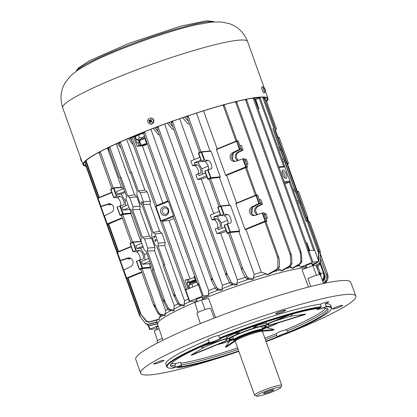 <?xml version="1.0" encoding="UTF-8"?>
<svg xmlns="http://www.w3.org/2000/svg" width="417" height="417" viewBox="0 0 417 417"><rect width="100%" height="100%" fill="white"/><g stroke="black" fill="none" stroke-linecap="round" stroke-linejoin="round"><path stroke-width="0.63" d="M85.011 161.681L85.344 161.869M126.664 139.189L144.85 189.985L147.128 191.888L150.443 201.15L149.979 204.309L159.643 231.305L161.921 233.207L165.236 242.47L164.772 245.629L184.528 300.798A78.422 8.7 -19.7 0 1 188.489 299.005M291.952 268.334L299.755 263.758L300.886 261.605L300.454 253.327L300.699 251.357L301.434 254.323L301.861 261.412L300.777 263.554L293.229 268.068A81.847 9.08 160.3 0 0 291.952 268.334L291.572 267.266L289.69 266.4M245.623 99.486L246.624 100.33L246.369 99.335M157.412 323.821L149.62 325.745L148.217 325.625L149.307 325.656L157.84 323.509M145.012 259.942L144.418 254.532L140.545 248.256L143.213 247.156M144.418 254.532L146.966 253.479M140.545 248.256L136.901 248.563L135.885 245.717L141.822 243.273M136.901 248.563L142.843 246.124M150.386 263.028A78.422 8.7 160.3 0 0 149.343 263.653L142.515 264.237L141.493 261.386L148.733 258.41M142.515 264.237L149.75 261.261M163.047 300.167L163 299.39L165.283 302.096L168.317 307.986L169.672 309.378L174.243 310.185A81.847 9.08 160.3 0 0 172.914 310.863L168.536 309.946L167.217 308.523L163.047 300.167L152.419 270.325M152.893 270.034L146.263 251.519L144.183 249.866L140.868 240.609L141.337 237.758L131.47 210.199L129.39 208.552L126.075 199.29L126.544 196.443L119.825 177.673L120.956 177.142L127.68 195.922L129.723 197.575L133.039 206.837L132.596 209.652L142.473 237.242L144.517 238.894L147.832 248.151L147.389 250.971L154.118 269.752L152.356 270.315M140.133 259.749A4.566 1.757 67.6 0 0 139.309 255.006A4.566 1.757 67.6 0 0 136.484 251.873L132.955 251.623L135.754 250.419L139.737 250.534A4.566 1.757 -112.4 0 1 142.922 254.542A4.566 1.757 -112.4 0 1 142.88 259.035A4.566 1.757 -112.4 0 1 142.791 259.066L136.385 261.209L139.283 269.21M149.343 263.653L150.542 267.693A78.422 8.7 160.3 0 0 150.328 267.829L165.632 310.571A78.422 8.7 -19.7 0 1 167.723 309.32M129.067 207.656L123.13 210.095L129.958 209.511L131.157 213.556A78.422 8.7 160.3 0 0 130.943 213.686L140.842 241.344M141.108 241.339L141.436 241.568M107.529 148.296L121.456 187.202M120.748 205.607A4.566 1.757 67.6 0 0 119.924 200.864A4.566 1.757 67.6 0 0 117.099 197.731L113.57 197.481L116.854 196.157L113.977 188.119L122.051 187.431L121.722 187.197L122.629 189.052M125.626 205.8L125.032 200.389L121.159 194.113L117.516 194.426L116.499 191.575L123.734 188.599M121.159 194.113L125.126 192.482M125.032 200.389L126.283 199.873M117.516 194.426L124.756 191.445M123.13 210.095L122.108 207.249L128.045 204.804M116.854 196.157L120.351 196.397A4.566 1.757 -112.4 0 1 123.536 200.4A4.566 1.757 -112.4 0 1 123.495 204.893A4.566 1.757 -112.4 0 1 123.406 204.924L117 207.067L119.898 215.073M208.219 166.164L201.864 168.781L202.459 174.191M201.864 168.781L197.992 162.505L194.353 162.812L195.005 164.637L197.184 164.783A4.566 1.757 -112.4 0 1 200.368 168.791A4.566 1.757 -112.4 0 1 200.327 173.284A4.566 1.757 -112.4 0 1 200.238 173.316L198.289 173.816L198.945 175.635L205.472 172.951M198.429 173.78L198.461 171.059L197.601 168.656C196.668 166.868 195.74 165.903 194.817 165.757L192.56 165.643L190.887 160.967L199.858 157.282M206.988 177.199A78.422 8.7 160.3 0 0 201.348 179.117L197.517 179.492L195.849 174.822L198.289 173.816M206.488 175.802L197.517 179.492M195.005 164.637L192.56 165.643M201.249 161.165L197.992 162.505M200.879 160.128L194.353 162.812M179.717 118.709L194.338 159.549M227.343 274.558L231.284 282.168L232.665 283.56L237.346 284.352A81.847 9.08 160.3 0 0 235.204 285.103L230.935 284.175L229.637 282.757L226.311 276.012L226.186 273.396L227.343 274.558L172.456 121.264M226.374 231.341A78.422 8.7 160.3 0 0 220.734 233.259L237.44 279.922L236.965 283.284L237.346 284.352M220.734 233.259L216.903 233.635L215.235 228.959L219.623 227.453A4.566 1.757 67.6 0 0 219.712 227.427A4.566 1.757 67.6 0 0 219.754 222.928A4.566 1.757 67.6 0 0 216.569 218.925L214.39 218.779L213.739 216.955L217.377 216.642L221.25 222.923L221.844 228.334M217.815 227.922L217.846 225.201L216.986 222.798L217.846 225.201M216.986 222.798C216.053 221.01 215.125 220.046 214.202 219.9L211.945 219.785L210.272 215.109L219.243 211.419M201.348 179.117L213.723 213.692M197.601 168.656L198.461 171.059M208.505 169.505A4.566 1.757 67.6 0 0 207.676 164.762A4.566 1.757 67.6 0 0 204.856 161.629L201.322 161.374L204.127 160.175L208.104 160.29A4.566 1.757 -112.4 0 1 211.289 164.298A4.566 1.757 -112.4 0 1 211.247 168.791A4.566 1.757 -112.4 0 1 211.158 168.822L204.757 170.965L207.656 178.966M189.318 123.682A78.422 8.7 160.3 0 0 188.093 124.094L182.63 117.703M204.611 160.055L201.734 152.017L211.122 151.215L210.528 151.001L211.122 151.215L220.306 176.86L219.968 177.361A78.422 8.7 160.3 0 0 219.504 177.506L210.455 178.387L209.157 178.919M227.604 220.306L221.25 222.923M224.857 227.093L218.331 229.777L217.674 227.953M225.873 229.944L216.903 233.635M214.39 218.779L211.945 219.785M220.265 214.27L213.739 216.955M220.635 215.302L217.377 216.642M237.44 279.922A78.422 8.7 -19.7 0 1 245.238 277.284M227.891 223.642A4.566 1.757 67.6 0 0 227.062 218.904A4.566 1.757 67.6 0 0 224.242 215.771L220.911 215.386L223.997 214.197L227.489 214.432A4.566 1.757 -112.4 0 1 230.674 218.435A4.566 1.757 -112.4 0 1 230.632 222.933A4.566 1.757 -112.4 0 1 230.544 222.959L224.143 225.107L227.041 233.108M223.997 214.197L221.119 206.154L230.507 205.357L229.913 205.143L230.507 205.357L239.692 231.002L239.353 231.503A78.422 8.7 160.3 0 0 238.889 231.649L229.84 232.524L228.542 233.061M242.053 270.961L241.62 268.809L241.917 267.933L242.824 268.793L247.078 276.732L248.553 278.113L253.823 278.848A81.847 9.08 160.3 0 0 251.357 279.645L246.64 278.749L245.264 277.336L242.402 271.775L228.48 233.051M219.504 177.506L229.413 205.174M238.889 231.649L254.198 274.391L253.437 277.779L253.823 278.848M254.198 274.391A78.422 8.7 -19.7 0 1 261.318 272.197L246.014 229.454A78.422 8.7 160.3 0 0 245.566 229.59L244.987 229.371L235.808 203.725L236.079 203.251L255.929 195.083L258.801 203.486L260.516 203.22L253.416 206.796A4.566 4.186 -94.9 0 0 251.076 211.68A4.566 4.186 -94.9 0 0 254.829 215.49M236.559 203.053L226.629 175.317A78.422 8.7 160.3 0 0 226.181 175.448L225.602 175.229L216.423 149.583L216.689 149.109L236.543 140.941L239.415 149.349L241.13 149.077L234.031 152.653A4.566 4.186 -94.9 0 0 231.69 157.537A4.566 4.186 -94.9 0 0 235.443 161.348M217.174 148.911L203.538 110.828M196.443 113.09L210.027 151.032M130.943 213.686L122.697 214.489L121.399 215.026M150.328 267.829L142.082 268.631L140.784 269.163M153.461 304.327L155.948 307.345L158.877 312.875L160.316 314.262L165.367 315.023A81.847 9.08 160.3 0 0 164.251 315.7L159.33 314.819L157.923 313.407L153.487 304.811M165.632 310.571L164.986 313.954L165.367 315.023M99.131 152.997L98.965 152.346M233.244 153.164L232.384 159.372M234.187 160.988L232.415 159.419M244.857 159.492L245.201 159.383L245.853 161.202L245.483 161.233M240.927 148.52L241.261 148.379L241.917 150.203L237.612 152.346A4.566 4.186 -94.9 0 0 235.209 156.458A4.566 4.186 -94.9 0 0 237.654 160.623M239.869 145.564L241.386 145.434L243.054 150.104L238.717 152.252C237.044 153.195 236.236 154.697 236.303 156.75L237.164 159.153L238.441 160.363M241.917 150.203L243.054 150.104M245.201 159.383L246.343 159.284L248.016 163.954L246.655 164.512M246.499 164.084L248.016 163.954M240.89 148.41L241.261 148.379M237.164 159.153L236.303 156.75M244.544 158.71L242.84 158.913L235.569 161.311A4.566 4.186 85.1 0 1 234.688 161.488A4.566 4.186 85.1 0 1 230.257 158.079A4.566 4.186 85.1 0 1 232.514 152.784L239.415 149.349M251.769 213.514L252.629 207.306M251.8 213.561L253.572 215.13M264.868 215.375L265.238 215.344L264.587 213.52L264.242 213.634M257.039 214.765A4.566 4.186 85.1 0 1 254.594 210.601A4.566 4.186 85.1 0 1 256.997 206.488L261.303 204.346L260.646 202.521L260.312 202.662M261.303 204.346L262.439 204.247L258.102 206.394C256.429 207.338 255.621 208.839 255.689 210.893L256.549 213.296L257.826 214.505M259.254 199.707L260.771 199.576L262.439 204.247M264.587 213.52L265.728 213.426L267.401 218.096L266.041 218.654M265.884 218.227L267.401 218.096M260.276 202.553L260.646 202.521M256.549 213.296L255.689 210.893M281.048 270.909L289.466 266.082L290.706 263.883L290.394 255.157L290.685 253.552L291.16 254.203L291.629 256.856L291.942 263.586L290.769 265.765L282.731 270.482A81.847 9.08 160.3 0 0 281.048 270.909L280.662 269.841L278.363 268.908M263.93 212.852L262.225 213.056L254.954 215.453A4.566 4.186 85.1 0 1 254.073 215.631A4.566 4.186 85.1 0 1 249.642 212.217A4.566 4.186 85.1 0 1 251.899 206.921L258.801 203.486M256.398 195.026L246.478 167.332L226.629 175.317M278.827 257.675L265.864 221.474L246.014 229.454M266.812 274.855L276.455 269.528L277.899 267.245L277.842 258.019L278.16 256.783L278.843 257.711L279.327 260.416L279.458 266.812L278.123 269.064L269.09 274.188A81.847 9.08 160.3 0 0 266.812 274.855L266.432 273.787L261.318 272.197M297.357 191.528L287.443 163.834L287.068 163.891M307.788 220.65L306.829 217.976L306.453 218.034M316.524 266.682L319.193 264.972L319.782 263.252M319.198 264.972L316.581 266.828M108.509 204.189L108.785 204.971L111.24 204.163M111.547 204.34L108.785 204.971M85.323 161.358L85.48 164.705L139.554 315.732L145.669 323.764L147.92 324.535L156.964 322.221A81.847 9.08 160.3 0 1 157.027 321.929L147.884 324.332A91.026 10.097 160.3 0 0 147.92 324.535M139.554 315.732L145.616 323.576L147.884 324.332M157.016 320.037L156.776 320.532A81.847 9.08 -19.7 0 0 156.646 320.861L157.027 321.929M130.933 258.483L128.17 259.113L127.894 258.332M109.869 203.746A4.566 4.186 -94.9 0 0 109.744 203.783L101.988 206.3L100.956 206.311L108.227 203.913A4.566 4.186 85.1 0 1 109.103 203.736A4.566 4.186 85.1 0 1 113.533 207.145A4.566 4.186 85.1 0 1 111.282 212.446L104.182 216.016L107.075 224.007M130.625 258.305L128.17 259.113M129.254 257.888A4.566 4.186 -94.9 0 0 129.129 257.925L121.373 260.443L120.341 260.448L127.612 258.055A4.566 4.186 85.1 0 1 128.488 257.878A4.566 4.186 85.1 0 1 132.919 261.287A4.566 4.186 85.1 0 1 130.667 266.583L123.568 270.159L126.46 278.149M122.473 218.18L108.269 224.122L118.162 251.759M141.858 272.322L127.654 278.259L140.289 313.558L146.445 321.538L148.869 322.237L158.919 319.511A81.847 9.08 160.3 0 1 159.529 318.989L149.187 321.888A91.026 10.097 160.3 0 0 148.869 322.237M149.187 321.888L146.716 321.215L140.284 313.506M160.753 315.08L159.148 317.921L159.529 318.989M174.051 218.513A78.422 8.7 160.3 0 0 169.114 220.577L162.197 221.25L160.993 220.828L155.89 206.582L156.589 205.576L132.095 137.188L131.668 137.292A95.691 10.613 160.3 0 0 130.756 137.678L131.355 138.209L131.668 137.292M167.796 200.958L168.426 201.421L173.529 215.672L173.43 216.626M163.203 206.921A4.493 4.118 85.1 0 1 168.786 211.862A4.493 4.118 85.1 0 1 162.14 214.593A4.493 4.118 85.1 0 1 163.203 206.921M308.747 250.252L284.118 181.645L289.971 181.145L289.283 182.146L284.988 183.902M284.118 181.645L254.521 98.803M259.749 97.886L260.401 98.506L260.119 97.875A95.691 10.613 160.3 0 0 259.749 97.886L259.181 98.084L283.659 166.451L284.868 166.899L279.015 167.399M169.114 220.577L190.006 278.921M173.707 129.088A78.422 8.7 160.3 0 0 172.56 129.505L167.379 123.098M164.673 124.089L222.397 285.301A78.422 8.7 -19.7 0 1 229.595 282.679M159.284 134.451A78.422 8.7 160.3 0 0 158.387 134.795L153.315 128.358M150.897 129.291L208.641 290.566A78.422 8.7 -19.7 0 1 215.172 288.022M163.527 265.04L156.834 246.358L154.936 244.815L151.621 235.553L152.028 232.931L142.041 205.039L140.143 203.496L136.828 194.239L137.235 191.612L130.453 172.68L131.59 172.148L138.371 191.095L140.232 192.633L143.547 201.896L143.172 204.492L153.164 232.41L155.03 233.953L158.345 243.215L157.965 245.811L164.746 264.759L163.052 265.332M155.061 236.434L154.009 235.97C153.425 236.788 153.576 237.403 154.462 237.81L154.947 236.543M156.333 239.999L155.286 239.535C154.702 240.348 154.853 240.958 155.739 241.37L156.224 240.109M142.817 202.24L141.764 201.776C141.181 202.594 141.332 203.204 142.218 203.611L142.708 202.349M119.825 177.673L120.956 177.142M130.453 172.68L131.59 172.148M149.979 204.309L143.172 204.492M153.164 232.41L159.643 231.305M164.772 245.629L157.965 245.811M175.792 296.748L178.956 302.987L180.269 304.389L184.601 305.213A81.847 9.08 160.3 0 0 183.11 305.901L179.008 304.963L177.741 303.54L174.113 296.232L173.717 294.355L175.792 296.748L164.35 264.795M184.528 300.798L184.215 304.144L184.601 305.213M142.473 237.242L149.328 236.069L151.616 238.123L154.931 247.385L154.598 250.779L174.28 305.755L173.863 309.117L174.243 310.185M154.598 250.779L147.389 250.971M138.371 191.095L144.85 189.985M127.68 195.922L134.535 194.749L136.823 196.808L140.138 206.066L139.804 209.459L132.596 209.652M119.033 142.551L119.643 143.333L119.95 142.14M108.415 147.55L108.926 148.369L109.207 147.133M116.291 143.797L134.535 194.749M139.804 209.459L149.328 236.069M174.28 305.755A78.422 8.7 -19.7 0 1 177.95 303.92M316.06 265.473L319.401 263.523L320.616 261.329L320.178 251.034L309.722 221.823L308.507 222.188M307.298 220.791L274.725 129.833L275.554 129.494L276.565 129.213L274.918 129.958L307.423 220.749M272.958 128.65L274.793 128.035L272.958 128.65L280.297 149.541L278.916 150.104M295.976 193.081L296.654 194.583L295.976 193.081M318.765 261.396L319.083 260.052L318.421 249.882L307.954 220.645L306.114 221.26L280.297 149.541M273.145 128.775L306.24 221.208M283.732 158.882L284.41 160.389L283.732 158.882M297.253 196.642L297.931 198.143L297.253 196.642M284.54 160.998L283.054 161.66M278.222 148.16L279.739 147.597M263.033 97.27L264.326 98.798L274.793 128.035M264.321 98.819L263.268 97.281M286.37 162.338L285.332 162.807M295.293 190.282L296.247 189.933M301.163 203.658L300.125 204.121M280.5 148.963L281.454 148.614M263.987 97.187L266.103 100.007L276.565 129.213M299.333 202.313L297.847 202.98M293.015 189.48L294.538 188.917M318.343 261.928L312.458 265.488M312.369 265.233L317.128 262.434M318.619 260.985L318.385 252.874L306.943 220.921M318.395 249.846L318.385 252.874M320.178 251.034L320.282 254.406L308.716 222.105M282.987 170.068A4.493 1.725 -112.4 0 1 286.495 174.765A4.493 1.725 -112.4 0 1 285.379 178.32A4.493 1.725 -112.4 0 1 282.898 174.926A4.493 1.725 -112.4 0 1 282.273 170.767A4.493 1.725 -112.4 0 1 282.987 170.068M282.153 171.783A3.19 1.225 -112.4 0 1 282.168 171.778A3.19 1.225 -112.4 0 1 282.309 171.747A3.19 1.225 -112.4 0 1 284.582 174.442A3.19 1.225 -112.4 0 1 284.592 177.678A3.19 1.225 -112.4 0 1 284.582 177.684M254.506 99.011L254.307 98.349A95.691 10.613 160.3 0 0 253.791 98.417L254.506 99.011L254.307 98.349M260.119 97.875L260.145 97.797A95.931 10.639 160.3 0 0 254.25 98.297L253.791 98.417M306.396 266.614A81.847 9.08 160.3 0 0 300.396 267.177L312.917 262.147A95.931 10.639 -19.7 0 1 318.812 261.641L312.109 264.508M314.752 250.294L314.731 250.247A95.931 10.639 160.3 0 0 308.835 250.747L308.377 250.867L308.58 250.038L308.893 250.799M259.181 98.084L255.678 99.517L258.993 108.78L258.206 109.103M314.705 250.325L314.475 249.533L314.335 250.336M260.401 98.506L314.475 249.533M307.084 245.618L306.135 242.741A91.057 10.102 160.3 0 1 306.948 242.71L309.784 250.627M156.959 328.325L155.489 328.836A95.931 10.639 -19.7 0 1 149.594 329.341L158.038 325.755M164.162 208.099A3.19 2.924 -94.9 0 0 162.385 211.773A3.19 2.924 -94.9 0 0 165.502 214.26A3.19 2.924 -94.9 0 0 168.14 210.83A3.19 2.924 -94.9 0 0 164.96 207.906A3.19 2.924 -94.9 0 0 164.162 208.099M196.73 300.303A81.847 9.08 160.3 0 0 194.635 301.194L189.766 301.35A95.931 10.639 -19.7 0 1 202.401 296.148L208.875 295.335A81.847 9.08 160.3 0 0 202.36 297.962M197.913 284.947L198.065 284.04L198.893 284.556L198.32 284.748A95.931 10.639 160.3 0 0 185.685 289.951L185.341 290.128L185.429 289.236L186.253 289.742M144.308 132.1A95.691 10.613 160.3 0 0 143.328 132.497L143.99 133.013L144.308 132.1L143.735 132.298A95.931 10.639 160.3 0 0 131.1 137.501L130.756 137.678M142.395 145.95L162.823 203.006M141.827 145.825L137.099 146.284L133.784 137.021L132.095 137.188M188.166 288.908L185.049 280.214A91.057 10.102 160.3 0 1 186.978 279.4L188.338 279.286A4.186 0.464 -19.7 0 0 194.431 277.305M147.269 143.709A78.422 8.7 160.3 0 0 146.92 143.855M257.091 105.991L258.113 108.842M257.164 105.96A91.057 10.102 -19.7 0 1 257.57 105.944L256.2 102.129M258.993 108.78A91.057 10.102 160.3 0 0 258.186 108.811M255.402 99.527A91.057 10.102 -19.7 0 1 255.678 99.517M145.742 139.445A91.057 10.102 -19.7 0 0 145.158 139.679L146.174 142.531L146.826 142.473M133.784 137.021A91.057 10.102 -19.7 0 1 134.759 136.609L137.052 143.021A91.057 10.102 -19.7 0 1 138.006 142.624L139.361 142.505A4.186 0.464 160.3 0 0 140.18 142.364M141.196 145.21A4.186 0.464 -19.7 0 1 140.383 145.356L139.028 145.47A91.057 10.102 160.3 0 0 137.099 146.284M138.006 142.624L139.028 145.47M146.763 142.296A91.057 10.102 160.3 0 0 146.174 142.531M139.017 141.144L139.502 142.494M134.759 136.609L135.718 136.531M307.157 245.587A91.057 10.102 -19.7 0 1 307.564 245.571L307.131 245.749M308.564 248.37L307.564 245.571M195.797 279.254L195.151 279.307L194.129 276.461A91.057 10.102 160.3 0 1 194.713 276.221M190.475 282.132L187.051 282.648A91.057 10.102 -19.7 0 1 187.999 282.252L189.354 282.132A4.186 0.464 160.3 0 0 190.595 281.887M195.516 280.125A4.186 0.464 160.3 0 0 196.021 279.88M187.999 282.252L186.978 279.4M195.151 279.307A91.057 10.102 -19.7 0 1 195.735 279.072M196.094 280.078L195.776 280.245M189.834 283.07L189.61 282.429M189.141 288.496L187.051 282.648M156.641 327.439A3.425 0.381 -19.7 0 1 156.521 327.449A3.425 0.381 -19.7 0 1 156.224 327.402A3.425 0.381 -19.7 0 1 158.22 326.308M196.501 299.661A3.425 0.381 -19.7 0 1 196.381 299.677A3.425 0.381 -19.7 0 1 196.084 299.63A3.425 0.381 -19.7 0 1 199.18 298.113A3.425 0.381 -19.7 0 1 202.537 297.316A3.425 0.381 -19.7 0 1 202.235 297.608M306.151 265.926A3.425 0.381 -19.7 0 1 306.031 265.942A3.425 0.381 -19.7 0 1 305.734 265.89A3.425 0.381 -19.7 0 1 308.83 264.378A3.425 0.381 -19.7 0 1 312.182 263.58A3.425 0.381 -19.7 0 1 311.885 263.872M208.641 290.566L208.364 293.912L208.875 295.335M164.986 313.954A81.847 9.08 -19.7 0 1 171.173 310.503M300.396 267.177L299.886 265.749L298.348 265.009M296.054 266.38A81.847 9.08 -19.7 0 1 299.886 265.749M286.14 268.485A81.847 9.08 -19.7 0 1 291.572 267.266M273.276 271.821A81.847 9.08 -19.7 0 1 280.662 269.841M253.437 277.779A81.847 9.08 -19.7 0 1 266.432 273.787M236.965 283.284A81.847 9.08 -19.7 0 1 249.027 279.208M222.397 285.301L222.058 288.653A81.847 9.08 -19.7 0 1 233.087 284.644M222.058 288.653L222.438 289.721A81.847 9.08 160.3 0 0 220.504 290.441L216.459 289.497L215.198 288.074L211.732 280.943L156.646 127.086M208.364 293.912A81.847 9.08 -19.7 0 1 218.518 289.982M184.215 304.144A81.847 9.08 -19.7 0 1 190.069 301.527M173.863 309.117A81.847 9.08 -19.7 0 1 181.317 305.489M159.148 317.921A81.847 9.08 -19.7 0 1 162.625 315.419M156.776 320.532A81.847 9.08 -19.7 0 1 157.079 320.016M315.799 265.384L319.365 263.325L320.564 261.141L320.282 254.406M211.732 280.943L211.627 278.759L213.024 280.224L216.725 287.501L218.055 288.898L222.438 289.721M146.92 324.556L148.217 325.62L149.547 329.326M235.355 101.435L236.611 102.525L236.486 101.54M223.048 104.985L224.085 105.756L224.08 104.766L237.012 140.883M186.91 116.244L187.843 116.911L188.031 115.759M171.225 121.707L172.112 122.374L172.299 120.836M156.724 127.06L157.553 127.738L157.85 126.632M86.236 160.503L86.21 162.479L86.043 160.675M99.387 153.3L99.616 151.996M154.884 127.758L158.382 131.934M169.083 122.478L172.935 126.93M184.507 117.057L188.484 121.357M133.32 144.928L128.238 138.512M129.572 137.944L131.762 140.581M120.982 148.004L117.203 143.38M118.418 142.828L119.648 144.272M109.468 150.532L107.315 148.051M270.763 391.48A5.327 0.589 -19.7 0 1 263.627 393.387A5.327 0.589 -19.7 0 1 268.439 391.104A5.327 0.589 -19.7 0 1 273.599 389.817A5.327 0.589 -19.7 0 1 270.763 391.48M263.481 392.105A12.943 1.433 -19.7 0 1 280.803 387.476A12.943 1.433 -19.7 0 1 269.121 393.017A12.943 1.433 -19.7 0 1 256.58 396.15A12.943 1.433 -19.7 0 1 263.481 392.105M280.803 387.476L281.72 385.563A14.465 1.605 160.3 0 0 281.746 385.36A14.465 1.605 160.3 0 0 262.361 390.729A14.465 1.605 160.3 0 0 254.506 395.113A14.465 1.605 160.3 0 0 254.651 395.253L256.58 396.15M281.746 385.36L262.491 331.578A14.465 1.605 160.3 0 0 262.465 331.536A14.465 1.605 160.3 0 0 243.106 336.946A14.465 1.605 160.3 0 0 235.24 341.283A14.465 1.605 160.3 0 0 235.251 341.33L254.506 395.113M235.026 340.032A15.21 1.689 -19.7 0 1 233.911 339.798A15.21 1.689 -19.7 0 1 242.173 335.19A15.21 1.689 -19.7 0 1 262.548 329.545A15.21 1.689 -19.7 0 1 261.834 330.431M176.834 29.816A74.612 8.277 -19.7 0 1 195.411 24.916L211.596 22.075L221.463 21.96L229.585 23.738C237.951 26.688 243.955 32.62 247.599 41.544A98.219 10.894 -19.7 0 0 195.954 49.863A98.219 10.894 -19.7 0 0 133.023 71.234A98.219 10.894 -19.7 0 0 62.665 107.763C59.813 98.553 60.684 90.155 65.281 82.571L70.431 76.04L78.125 69.863L92.433 61.784A74.612 8.277 -19.7 0 1 129.025 46.052A74.612 8.277 -19.7 0 1 176.834 29.816M86.006 166.18A98.219 10.894 -19.7 0 1 83.066 164.751A98.219 10.894 -19.7 0 1 153.43 128.222A98.219 10.894 -19.7 0 1 268.006 98.537A98.219 10.894 -19.7 0 1 266.64 101.503M85.86 165.773A97.453 10.811 -19.7 0 1 83.786 164.496A97.453 10.811 -19.7 0 1 153.597 128.248A97.453 10.811 -19.7 0 1 267.287 98.793A97.453 10.811 -19.7 0 1 266.494 101.096M80.721 159.372A4.936 3.456 -16.7 0 1 80.637 159.059A4.936 3.456 -16.7 0 1 80.601 158.773A1.684 0.334 -111 0 1 80.559 158.502A1.684 0.334 -111 0 1 80.559 158.33M80.637 159.059A4.947 4.947 0 0 0 80.815 159.711L80.815 159.716A4.358 1.387 131 0 0 80.856 159.815M81.226 160.477L81.169 160.462A4.936 3.362 -39.1 0 0 81.372 160.847A4.936 3.362 -39.1 0 0 81.471 160.983A1.684 0.334 -111 0 1 81.179 160.451A4.936 2.106 159.1 0 1 81.018 160.211A4.936 2.106 159.1 0 1 80.981 160.123M81.471 160.983L81.174 160.441M150.918 121.483A1.6 1.559 98.8 0 1 150.996 120.847M149.922 118.209L150.214 118.136A3.044 2.966 98.8 0 1 153.539 122.426A3.044 2.966 98.8 0 1 149.349 123.719L149.093 123.568A2.924 2.846 98.8 0 1 151.611 118.324A2.924 2.846 98.8 0 1 153.112 122.322A2.924 2.846 98.8 0 1 149.093 123.568M150.86 120.357L150.964 120.68A4.358 2.518 -10.7 0 1 151.272 120.612L150.86 120.357A4.936 0.61 -58.1 0 1 151.335 119.627A1.684 1.637 -81.2 0 0 150.667 119.366A4.936 1.538 101 0 0 150.438 120.185L149.719 120.513L149.057 120.091A1.684 1.637 -81.2 0 0 148.791 120.779A4.936 0.459 9.7 0 0 149.552 120.946L149.859 121.686A4.936 1.449 122.8 0 0 149.489 122.426L150.084 121.978A1.063 1.037 98.8 0 0 150.25 122.056M151.272 120.612A4.358 1.595 146.3 0 1 151.011 120.784L151.079 120.706M150.907 121.608L150.683 121.639A4.358 1.355 74.1 0 1 150.761 121.941L151.006 121.529A4.936 0.855 30.2 0 0 151.767 121.962A1.684 1.637 -81.2 0 0 152.033 121.274A4.936 0.375 -168 0 0 151.173 121.092L151.439 121.243L151.204 120.831M150.287 121.853L150.579 121.686L150.287 121.853A4.936 0.698 -79.1 0 0 150.156 122.692A1.684 1.637 -81.2 0 1 149.489 122.426M149.75 121.357A4.358 1.725 155.8 0 1 149.468 121.43A4.358 2.648 -21.5 0 1 149.703 121.253M150.136 120.351A4.358 1.439 64.8 0 0 149.979 120.101A4.358 2.888 -113.2 0 0 150.031 120.398L149.719 120.513L149.948 120.654L150.448 120.529L149.948 120.654M151.037 120.08A1.063 1.037 98.8 0 0 150.839 120.018L150.667 119.366M149.953 120.654L149.719 120.513A1.063 1.037 98.8 0 0 149.604 120.847L148.791 120.779M149.057 120.091L149.229 120.2A1.491 1.449 98.8 0 0 148.994 120.81M151.35 121.477L151.507 121.602A1.063 1.037 98.8 0 0 151.637 121.274L152.033 121.274M151.767 121.962L151.507 121.602M149.468 121.43L150.151 121.305L150.084 121.978M150.839 120.018L150.448 120.529M149.604 120.847L150.151 121.305M265.28 89.905L265.217 89.879A4.358 4.092 -132.5 0 1 265.264 90.181A4.358 3.263 -113.5 0 0 265.191 89.879L265.28 89.905A4.936 4.029 5.2 0 1 265.415 90.614A1.684 0.334 69 0 0 265.41 90.536A4.947 4.947 0 0 1 265.29 92.1A2.924 0.584 -111 0 1 265.191 92.261L263.951 92.866A3.044 0.605 -111 0 1 262.283 90.244A3.044 0.605 -111 0 1 261.767 87.179L263.096 86.804A2.924 0.584 -111 0 1 263.278 86.856A4.947 4.947 0 0 1 264.451 87.987A4.936 3.722 137.4 0 1 264.769 88.529L264.602 88.545A4.936 4.201 168.2 0 0 264.06 87.987A1.684 0.334 69 0 0 264.133 88.487A4.936 2.867 -6.3 0 1 264.649 88.863L264.722 89.259A4.358 0.308 -50.8 0 1 264.795 89.175M265.191 92.261A2.924 0.584 -111 0 1 263.591 89.744A2.924 0.584 -111 0 1 263.096 86.804M265.087 89.149A4.358 0.97 -49.5 0 1 265.118 89.212L264.951 88.831A4.936 2.596 -22.2 0 0 264.894 88.701A4.936 2.596 -22.2 0 0 264.732 88.456M265.342 90.108L265.41 90.536A1.684 0.334 69 0 0 265.342 90.119A4.936 3.039 161.6 0 0 265.295 89.791A4.947 4.947 0 0 0 265.118 89.217A4.358 0.97 -49.5 0 1 265.118 89.217L265.118 89.217A4.358 0.558 -171.8 0 1 265.123 89.259L264.847 89.306M265.295 89.791A4.936 3.039 161.6 0 0 265.233 89.587L265.123 89.259M264.706 89.254L264.931 89.613A4.936 2.424 146.5 0 1 264.759 90.171A1.684 0.334 69 0 0 265.045 90.651L265.045 90.651A4.936 3.894 -27.7 0 0 265.113 89.921L264.821 90.015M264.769 88.529L264.727 88.555A4.358 4.128 -105.7 0 0 264.56 88.289A4.358 3.227 -100.2 0 1 264.701 88.555L264.378 88.644M318.046 270.659L316.899 266.645M317.832 266.124L320.537 273.677A5.327 4.884 85.1 0 1 320.871 275.496A4.378 4.014 -94.9 0 0 318.578 272.051M322.596 280.865A7.615 6.98 -94.9 0 0 324.556 274.381M320.835 276.21L320.871 275.496M320.329 262.559L324.681 274.725A5.937 5.442 85.1 0 1 322.878 281.611M320.501 258.457L326.11 274.136A7.615 6.98 85.1 0 1 323.483 283.206M254.641 99.142A4.947 0.547 -19.7 0 1 254.829 99.152L255.121 99.204M255.678 102.04L256.116 101.519L256.064 103.119M255.319 99.293L256.116 101.519M146.706 144.303L147.06 143.568A3.044 0.339 160.3 0 0 147.065 143.526A3.044 0.339 160.3 0 0 142.984 144.652A3.044 0.339 160.3 0 0 141.332 145.575A3.044 0.339 160.3 0 0 141.358 145.606L142.098 145.95A2.46 0.271 -19.7 0 1 143.412 145.179A2.46 0.271 -19.7 0 1 146.706 144.303A2.46 0.271 -19.7 0 1 144.485 145.356A2.46 0.271 -19.7 0 1 142.098 145.95M135.426 136.875L136.036 136.161A4.947 0.547 -19.7 0 1 136.823 135.64L135.426 136.875L136.223 139.096C137.662 139.7 138.694 139.153 139.309 137.454C141.509 137.996 143.297 137.381 144.673 135.619M143.875 133.398L141.045 133.904L138.512 135.233L136.823 135.64A4.947 0.547 -19.7 0 1 141.045 133.904A4.947 0.547 -19.7 0 1 143.49 133.159M145.34 138.324A4.206 0.469 160.3 0 0 140.779 139.825A4.206 0.469 160.3 0 0 138.491 141.102A4.206 0.469 160.3 0 0 139.695 141.014M138.262 140.393A4.206 0.469 -19.7 0 1 138.23 140.362A4.206 0.469 -19.7 0 1 140.513 139.085A4.206 0.469 -19.7 0 1 145.074 137.584M138.491 141.102L138.23 140.362L136.223 139.096M138.512 135.233L139.309 137.454M145.622 139.492L145.319 138.653A3.044 0.339 160.3 0 0 145.246 138.616A3.044 0.339 160.3 0 0 145.053 138.611A3.044 0.339 160.3 0 0 142.051 139.471A3.044 0.339 160.3 0 0 139.617 140.628A3.044 0.339 160.3 0 0 139.586 140.711L141.332 145.575M266.166 325.943A19.917 2.21 -19.7 0 1 266.307 326.073A19.917 2.21 -19.7 0 1 262.371 329.044M233.734 339.297A19.917 2.21 -19.7 0 1 230.565 339.824A19.917 2.21 -19.7 0 1 228.808 339.501A19.917 2.21 -19.7 0 1 228.834 339.308M229.006 339.078A19.797 2.194 160.3 0 0 230.439 339.13A19.797 2.194 160.3 0 0 233.494 338.63M262.131 328.377A19.797 2.194 160.3 0 0 265.89 325.875M325.917 306.771L326.12 306.276L325.213 303.784A6.031 0.667 160.3 0 0 328.664 301.882A6.031 0.667 160.3 0 0 320.407 304.196L321.278 306.693L321.09 307.183A6.083 0.672 160.3 0 0 318.28 308.82A6.083 0.672 160.3 0 0 318.812 308.903A6.083 0.672 160.3 0 0 325.917 306.771A87.179 9.669 -19.7 0 1 331.176 309.336A87.179 9.669 -19.7 0 1 289.08 332.432A6.083 0.672 160.3 0 0 282.528 334.424A6.083 0.672 160.3 0 0 278.415 336.592A6.083 0.672 160.3 0 0 278.738 336.686L278.718 336.227M331.176 309.336L331.406 308.856A87.56 9.711 160.3 0 0 331.557 307.652A87.56 9.711 160.3 0 0 326.12 306.276M238.847 351.375A87.179 9.669 -19.7 0 1 177.418 367.862A6.083 0.672 160.3 0 0 180.227 366.225A6.083 0.672 160.3 0 0 172.591 368.274A87.179 9.669 -19.7 0 1 168.056 367.742A87.179 9.669 -19.7 0 1 209.423 342.612A6.083 0.672 160.3 0 0 215.985 340.616A6.083 0.672 160.3 0 0 220.087 338.453A6.083 0.672 160.3 0 0 219.764 338.354A87.179 9.669 -19.7 0 1 321.09 307.183M278.738 336.686A87.179 9.669 -19.7 0 1 266.088 341.622A114.336 12.682 -19.7 0 0 355.868 296.117A114.336 12.682 -19.7 0 0 345.849 294.511A114.336 12.682 -19.7 0 0 222.866 330.551A114.336 12.682 -19.7 0 0 140.586 373.205A114.336 12.682 -19.7 0 0 150.615 374.831A114.336 12.682 -19.7 0 0 238.852 351.39M265.957 341.257A83.744 9.289 160.3 0 0 277.024 336.941A7.621 0.844 -19.7 0 1 288.032 332.417A83.744 9.289 160.3 0 0 328.09 309.273A83.744 9.289 160.3 0 0 323.107 307.975A7.621 0.844 -19.7 0 1 316.831 309.336A7.621 0.844 -19.7 0 1 317.968 308.413A83.744 9.289 160.3 0 0 221.479 338.098A7.621 0.844 -19.7 0 1 210.47 342.628A83.744 9.289 160.3 0 0 170.402 365.735A83.744 9.289 160.3 0 0 175.395 367.069A7.621 0.844 -19.7 0 1 181.671 365.709A7.621 0.844 -19.7 0 1 180.535 366.632A83.744 9.289 160.3 0 0 238.717 351.01M219.764 338.354L218.565 335.529A6.031 0.667 160.3 0 0 212.097 337.4A6.031 0.667 160.3 0 0 207.661 339.688A6.031 0.667 160.3 0 0 208.187 339.772A6.031 0.667 160.3 0 0 208.276 339.766L209.423 342.612M321.278 306.693A87.56 9.711 160.3 0 0 219.498 338.005M176.678 366.845L177.418 367.862M209.131 342.274A87.56 9.711 160.3 0 0 166.691 366.684A87.56 9.711 160.3 0 0 167.571 367.518L168.056 367.742M197.111 301.366A81.878 9.08 160.3 0 0 157.49 324.145L162.927 340.199M306.771 267.672A81.878 9.08 160.3 0 0 202.74 299.025M208.276 339.766A87.56 9.711 160.3 0 0 165.799 364.187L166.691 366.684M320.407 304.196A87.56 9.711 160.3 0 0 218.565 335.529M331.557 307.652L330.665 305.155A87.56 9.711 160.3 0 0 325.213 303.784M285.259 310.175A5.327 0.589 160.3 0 0 279.52 311.853A5.327 0.589 160.3 0 0 275.689 313.845A5.327 0.589 160.3 0 0 280.907 312.604A5.327 0.589 160.3 0 0 285.723 310.248A5.327 0.589 160.3 0 0 285.259 310.175M163.448 360.288A5.327 0.589 160.3 0 0 157.715 361.966A5.327 0.589 160.3 0 0 153.883 363.952A5.327 0.589 160.3 0 0 159.101 362.712A5.327 0.589 160.3 0 0 163.917 360.361A5.327 0.589 160.3 0 0 163.448 360.288M342.112 305.317A5.327 0.589 160.3 0 0 336.378 306.995A5.327 0.589 160.3 0 0 332.547 308.987A5.327 0.589 160.3 0 0 337.765 307.746A5.327 0.589 160.3 0 0 342.581 305.39A5.327 0.589 160.3 0 0 342.112 305.317M175.395 367.069L174.853 365.485A83.713 9.283 -19.7 0 1 170.454 364.828M262.397 329.117A19.985 2.215 160.3 0 0 266.208 325.964A19.985 2.215 160.3 0 0 246.848 330.806A19.985 2.215 160.3 0 0 228.813 339.355A19.985 2.215 160.3 0 0 230.528 339.912A19.985 2.215 160.3 0 0 233.76 339.37M232.79 336.665L233.911 339.798A22.841 2.533 -19.7 0 1 226.092 340.595A22.841 2.533 -19.7 0 1 242.496 332.078A22.841 2.533 -19.7 0 1 267.094 324.869A22.841 2.533 -19.7 0 1 269.101 325.197A22.841 2.533 -19.7 0 1 262.548 329.545L261.428 326.412M198.044 312.406L194.765 302.674L201.489 299.906L208.563 298.463L215.542 317.577M308.465 287.063L302.054 269.695L312.88 265.634L316.018 265.368L319.542 274.579M162.302 338.364A7.287 0.808 160.3 0 0 157.027 341.096L157.626 342.878M214.26 318.072L210.606 308.408A7.287 0.808 160.3 0 0 203.475 310.107A7.287 0.808 160.3 0 0 196.887 313.323L200.363 323.597M140.586 373.205L135.733 359.266A114.206 12.666 -19.7 0 1 238.988 308.856A114.206 12.666 -19.7 0 1 350.775 282.273L355.868 296.117M288.032 332.417L287.469 330.837L285.843 329.805L279.901 331.489L276.247 333.709L277.024 336.941M181.671 365.709L180.577 362.472L179.868 362.269L175.781 363.64L174.853 365.485M200.765 346.866A49.05 5.442 -19.7 0 0 204.184 347.163L191.095 355.169A65.354 7.251 160.3 0 0 191.544 355.133A65.354 7.251 160.3 0 0 192.008 355.091L226.54 340.882M235.219 341.017L227.317 346.522A65.354 7.245 -19.7 0 1 225.295 347.147L229.689 341.221A49.05 5.442 -19.7 0 1 217.267 344.697M278.754 322.654A49.05 5.442 -19.7 0 1 267.078 327.814L274.355 329.555A65.354 7.251 -19.7 0 1 272.405 330.358L262.251 331.223M292.651 313.965A49.05 5.442 -19.7 0 1 290.326 316.274L305.567 314.121A65.354 7.245 -19.7 0 1 304.832 314.632L268.96 325.672M290.623 314.522L267.281 324.124A22.857 2.533 160.3 0 0 266.854 324.15A22.857 2.533 160.3 0 0 266.374 324.202L266.062 323.316L266.52 321.58M253.275 326.256L253.677 327.371A22.857 2.533 -19.7 0 1 255.699 326.751L259.416 324.155M232.634 333.751L237.268 333.36A22.857 2.533 -19.7 0 1 239.217 332.558L238.821 331.437M202.287 346.183L226.759 338.656A22.857 2.533 -19.7 0 1 227.494 338.14L226.113 336.269M216.887 341.69L213.535 342.722M266.374 324.202L288.382 315.148M191.095 355.169L226.191 340.731M204.184 347.163L219.264 340.96M204.408 345.245L227.494 338.14M234.802 332.933L239.217 332.558M257.221 324.9L253.677 327.371M290.326 316.274L274.594 321.116M305.567 314.121L269.111 325.338M267.078 327.814L265.744 327.929M274.355 329.555L261.902 330.618M225.295 347.147L235.125 340.298M229.689 341.221L230.69 340.527M201.489 299.906L205.013 309.576M316.456 275.283L312.88 265.634M159.033 328.705L154.274 330.889L157.511 340.574M323.582 283.471L320.256 274.673A7.287 0.808 160.3 0 0 315.461 275.585A7.287 0.808 160.3 0 0 307.939 278.54L310.707 286.489M307.923 247.948L308.809 248.694L308.111 248.48M309.518 250.664L308.809 248.694M190.439 282.742L190.334 282.45A3.044 0.339 -19.7 0 1 190.34 282.408A3.044 0.339 -19.7 0 1 193.092 281.105A3.044 0.339 -19.7 0 1 196.042 280.37A3.044 0.339 -19.7 0 1 196.073 280.396L196.178 280.688M196.042 280.37L195.302 280.026A2.46 0.271 160.3 0 0 192.915 280.62A2.46 0.271 160.3 0 0 190.694 281.673L190.34 282.408M192.638 287.052L193.175 286.833M189.714 284.154L189.459 283.435A4.206 0.469 -19.7 0 1 191.883 282.101A4.206 0.469 -19.7 0 1 196.303 280.657M196.569 281.397A4.206 0.469 160.3 0 0 192.32 282.773A4.206 0.469 160.3 0 0 189.725 284.128L188.922 286.276C189.537 284.576 190.564 284.029 192.008 284.634C193.384 282.872 195.172 282.262 197.371 282.799M192.8 286.854L192.008 284.634M189.641 288.288L188.922 286.276M300.454 253.327L245.389 99.533M150.615 267.219L142.546 267.907L139.669 259.869M136.239 250.299L133.362 242.261L141.217 241.589M136.484 251.873L139.737 250.534M133.153 251.493L130.286 243.476L133.362 242.261A0.381 0.349 -94.9 0 0 132.908 242.037L135.754 250.419M139.2 260.036L142.067 268.053L139.471 269.121L136.599 261.11M142.546 267.907L142.067 268.053L142.348 268.397A0.381 0.349 -94.9 0 0 142.546 267.907M132.955 251.623L130.078 243.591L130.292 243.111A0.381 0.381 0 0 0 130.078 243.591L132.976 251.587M117.099 197.731L120.351 196.397M131.23 213.077L123.161 213.765L120.284 205.727M119.815 205.899L122.681 213.911L120.086 214.979L117.213 206.968M123.161 213.765L122.681 213.911L122.963 214.255A0.381 0.349 -94.9 0 0 123.161 213.765M120.086 214.979L119.908 215.104A0.381 0.349 -94.9 0 0 120.362 215.323L120.086 214.979M197.184 164.783L194.817 165.757M201.526 161.249L198.664 152.867A0.381 0.381 0 0 0 198.45 153.347L201.343 161.343M208.104 160.29L204.856 161.629M201.328 161.379L198.659 153.232L201.255 152.163L204.127 160.175M220.306 176.86L210.913 177.663L208.036 169.625M207.567 169.792L210.721 178.153A0.381 0.349 -94.9 0 0 210.913 177.663L207.666 178.997A0.381 0.349 -94.9 0 0 208.119 179.221L204.971 170.866M216.569 218.925L214.202 219.9M227.489 214.432L224.242 215.771M220.713 215.521L217.836 207.489L220.729 215.485M220.911 215.386L218.044 207.374L220.64 206.306L223.512 214.317M230.048 205.117L220.76 205.909A0.381 0.381 0 0 0 220.65 205.941L220.64 206.306L221.119 206.154A0.381 0.349 -94.9 0 0 220.666 205.935L218.049 207.009A0.381 0.381 0 0 0 217.836 207.489L218.049 207.009A0.381 0.349 -94.9 0 0 217.856 207.463M239.692 231.002L230.299 231.805L227.421 223.762M226.952 223.934L230.106 232.295A0.381 0.349 -94.9 0 0 230.299 231.805L227.051 233.139A0.381 0.349 -94.9 0 0 227.505 233.364L224.356 225.003M201.734 152.017A0.381 0.349 -94.9 0 0 201.281 151.793L201.255 152.163L201.734 152.017M198.643 152.883A0.381 0.349 -94.9 0 0 198.471 153.32M210.663 150.975L201.375 151.772A0.381 0.381 0 0 0 201.265 151.798L198.664 152.867L201.249 151.809M209.172 179.133L208.119 179.221L210.721 178.153L219.968 177.361M228.558 233.27L227.505 233.364L230.106 232.295L239.353 231.503M220.364 206.055L210.455 178.387M242.824 268.793L229.84 232.524M113.591 197.444L110.693 189.448L110.906 188.969L113.492 187.911L113.502 188.265L113.977 188.119A0.381 0.349 -94.9 0 0 113.523 187.895L113.507 187.9A0.381 0.381 0 0 1 113.622 187.874L121.78 187.176M113.57 197.481L110.693 189.448A0.381 0.381 0 0 1 110.906 188.969A0.381 0.349 -94.9 0 0 110.719 189.422M121.415 215.235L120.362 215.323L122.963 214.255L131.157 213.556M113.768 197.35L110.901 189.334L113.502 188.265L116.369 196.282M141.123 241.323L133.007 242.016A0.381 0.381 0 0 0 132.893 242.042L130.292 243.111L132.877 242.053M130.271 243.127A0.381 0.349 -94.9 0 0 130.104 243.564M139.294 269.241A0.381 0.349 -94.9 0 0 139.747 269.465L139.294 269.241M140.8 269.377L139.747 269.465L142.348 268.397L150.542 267.693M132.606 242.157L122.697 214.489M155.948 307.345L142.082 268.631M237.612 152.346L238.717 152.252M232.514 152.784L234.031 152.653M244.539 158.689L247.406 166.701L246.192 166.805L243.325 158.794M247.417 166.737L247.406 166.701A0.381 0.349 85.1 0 1 247.208 167.191L247.25 167.175M216.423 149.583L237.012 141.16A0.381 0.349 -94.9 0 0 236.559 140.941L236.543 140.941A0.381 0.381 0 0 1 236.653 140.915L237.867 140.81A0.381 0.349 85.1 0 1 238.227 141.055L238.237 141.087M242.84 158.913L245.717 166.956L225.602 175.229M239.879 149.177L237.012 141.16L238.227 141.055L241.094 149.072M256.997 206.488L258.102 206.394M290.394 255.157L235.48 101.79M251.899 206.921L253.416 206.796M263.925 212.832L266.791 220.843L265.577 220.947L262.71 212.936M266.802 220.874L266.791 220.843A0.381 0.349 85.1 0 1 266.593 221.333L266.635 221.318M235.808 203.725L256.398 195.302A0.381 0.349 -94.9 0 0 255.944 195.078A0.381 0.381 0 0 1 256.038 195.057L257.253 194.953A0.381 0.349 85.1 0 1 257.612 195.198L257.623 195.229M262.225 213.056L265.103 221.093L244.987 229.371M259.265 203.319L256.398 195.302L257.612 195.198L260.479 203.215M245.717 166.956L245.999 167.295A0.381 0.349 -94.9 0 0 246.192 166.805L245.717 166.956M237.773 140.837A0.381 0.349 85.1 0 1 237.867 140.81A0.381 0.381 0 0 1 238.258 141.061L241.13 149.083M226.181 175.448L245.999 167.295L247.229 167.191A0.381 0.381 0 0 0 247.443 166.711L244.57 158.689M236.528 140.951L216.746 149.093M257.159 194.979A0.381 0.349 85.1 0 1 257.253 194.953A0.381 0.381 0 0 1 257.643 195.203L260.516 203.225M265.103 221.093L265.384 221.437A0.381 0.349 -94.9 0 0 265.577 220.947L265.103 221.093M245.566 229.59L265.384 221.437L266.614 221.328A0.381 0.381 0 0 0 266.828 220.848L263.956 212.832M255.913 195.093L236.131 203.23M277.842 258.019L264.858 221.755M255.386 195.307L245.472 167.613M278.733 137.334A0.381 0.349 85.1 0 1 279.187 137.558L279.197 137.589M288.382 163.235L288.371 163.203A0.381 0.349 85.1 0 1 288.173 163.693L288.21 163.672M277.701 137.735L277.972 137.662A0.381 0.349 -94.9 0 0 277.586 137.417A0.381 0.381 0 0 1 277.618 137.417L278.832 137.313A0.381 0.381 0 0 1 279.223 137.563L288.402 163.209A0.381 0.381 0 0 1 288.189 163.688L287.032 163.792M287.021 163.766A0.381 0.349 -94.9 0 0 287.157 163.308L286.88 163.381M287.157 163.308L277.972 137.662L279.187 137.558L288.371 163.203L287.157 163.308M298.119 191.476A0.381 0.349 85.1 0 1 298.572 191.7L298.582 191.731M297.227 191.83L297.357 191.804A0.381 0.349 -94.9 0 0 297.123 191.57L298.218 191.455A0.381 0.381 0 0 1 298.608 191.705L307.756 217.346A0.381 0.349 85.1 0 1 307.558 217.836L307.595 217.815M307.767 217.377L307.788 217.351A0.381 0.381 0 0 1 307.574 217.83L306.417 217.935M306.406 217.903A0.381 0.349 -94.9 0 0 306.542 217.45L306.271 217.518M307.756 217.346L306.542 217.45L297.357 191.804L298.572 191.7L307.756 217.346M140.435 316.852L126.674 278.405M123.682 270.065L120.273 260.536M117.286 252.202L107.284 224.263M104.297 215.923L100.888 206.394M97.901 198.059L85.396 163.13M108.227 203.913L109.744 203.783M122.311 217.726L107.258 223.919L104.38 215.881M100.956 206.311L98.078 198.273L111.829 192.612M100.742 206.405L97.87 198.388L98.084 197.908A0.381 0.381 0 0 0 97.87 198.388L100.763 206.384M107.258 223.919L107.086 224.038A0.381 0.349 -94.9 0 0 107.539 224.263L107.258 223.919M127.612 258.055L129.129 257.925M141.697 271.868L126.643 278.056L123.766 270.018M120.341 260.448L117.464 252.41L131.214 246.755M120.127 260.547L117.255 252.53L117.469 252.045A0.381 0.381 0 0 0 117.255 252.53L120.148 260.526M126.643 278.056L126.471 278.181A0.381 0.349 -94.9 0 0 126.924 278.4L126.643 278.056M98.084 197.908L111.714 192.3L98.084 197.908A0.381 0.349 -94.9 0 0 97.891 198.362M108.295 224.195L122.452 218.122M117.469 252.045L131.1 246.442L117.469 252.045M117.448 252.061A0.381 0.349 -94.9 0 0 117.276 252.504M123.568 270.153L126.44 278.175A0.381 0.381 0 0 0 126.825 278.426L141.837 272.265M141.04 314.303L128.055 278.035M118.584 251.587L108.67 223.893M162.203 221.245L173.383 216.647M173.529 215.672L160.993 220.828M155.89 206.582L168.426 201.421M156.552 205.586L167.77 200.968L156.589 205.576M284.509 182.557L289.273 182.151M143.547 201.896L150.443 201.15M155.03 233.953L161.921 233.207M158.345 243.215L165.236 242.47M165.283 302.096L153.717 269.789M147.832 248.151L154.931 247.385M140.232 192.633L147.128 191.888M144.517 238.894L151.616 238.123M133.039 206.837L140.138 206.066M129.723 197.575L136.823 196.808M131.188 172.185L120.367 141.952M120.56 177.178L109.713 146.888M283.612 158.804L282.231 159.362M273.787 128.311L262.663 97.26M296.841 192.028L296.054 192.346M300.157 201.286L299.343 201.62M282.043 150.709L281.261 151.027M285.364 159.972L284.545 160.3M275.554 129.494L264.039 97.338M298.405 200.124L297.029 200.681M295.09 190.861L293.709 191.419M289.971 181.145L284.868 166.899M254.125 97.959L254.25 98.297M253.161 98.104L311.999 262.434M312.917 262.147L308.835 250.747M313.678 250.283L289.283 182.146M318.812 261.641L314.731 250.247M259.979 97.323L260.145 97.797M189.766 301.35L185.685 289.951M186.649 289.544L162.197 221.25M202.401 296.148L198.32 284.748M144.548 131.788L203.298 295.877M139.361 142.505L140.383 145.356M189.354 282.132L188.338 279.286M148.754 325.766L149.948 329.102M318.103 265.968A91.026 10.097 160.3 0 0 318.416 265.619M300.777 263.554A91.026 10.097 160.3 0 0 299.755 263.758M290.769 265.765A91.026 10.097 160.3 0 0 289.466 266.082M278.123 269.064A91.026 10.097 160.3 0 0 276.455 269.528M248.553 278.113A91.026 10.097 160.3 0 0 246.64 278.749M232.665 283.56A91.026 10.097 160.3 0 0 230.935 284.175M218.055 288.898A91.026 10.097 160.3 0 0 216.459 289.497M149.307 325.656A91.026 10.097 160.3 0 0 149.62 325.745M180.269 304.389A91.026 10.097 160.3 0 0 179.008 304.963M169.672 309.378A91.026 10.097 160.3 0 0 168.536 309.946M160.316 314.262A91.026 10.097 160.3 0 0 159.33 314.819M319.083 260.052A92.887 10.3 160.3 0 0 318.781 259.968M301.861 261.412A92.887 10.3 160.3 0 0 300.886 261.605M291.942 263.586A92.887 10.3 160.3 0 0 290.706 263.883M279.458 266.812A92.887 10.3 160.3 0 0 277.899 267.245M247.078 276.732A92.887 10.3 160.3 0 0 245.264 277.336M231.284 282.168A92.887 10.3 160.3 0 0 229.637 282.757M216.725 287.501A92.887 10.3 160.3 0 0 215.198 288.074M178.956 302.987A92.887 10.3 160.3 0 0 177.741 303.54M146.716 321.215A92.887 10.3 160.3 0 0 146.445 321.538M168.317 307.986A92.887 10.3 160.3 0 0 167.217 308.523M158.877 312.875A92.887 10.3 160.3 0 0 157.923 313.407M113.221 188.02L100.21 151.679M99.199 197.444L86.246 161.27M213.024 280.224L158.007 126.57M200.978 151.913L188.067 115.853M236.001 141.165L223.069 105.042M261.735 330.222L262.001 330.863A14.251 1.579 160.3 0 0 248.068 334.22A14.251 1.579 160.3 0 0 235.172 340.47L235.24 341.283M261.97 330.801A14.235 1.579 160.3 0 0 248.032 334.111A14.235 1.579 160.3 0 0 235.162 340.397L235.172 340.47M261.787 330.3A14.235 1.579 160.3 0 0 247.854 333.616A14.235 1.579 160.3 0 0 234.98 339.902L235.162 340.397M261.767 330.259A14.694 1.632 160.3 0 0 247.682 333.136A14.694 1.632 160.3 0 0 234.969 339.85M76.275 71.145A73.945 8.199 -19.7 0 1 128.837 45.135A73.945 8.199 -19.7 0 1 213.838 21.887M150.657 119.559A1.491 1.449 98.8 0 1 151.23 119.783M150.183 122.499A1.491 1.449 98.8 0 1 149.614 122.264M151.861 121.248A1.491 1.449 98.8 0 1 151.626 121.858M149.859 121.686L150.24 121.785M150.438 120.185L150.829 120.252M149.552 120.946L149.859 120.883M265.233 89.587L264.904 89.738M317.921 269.497L317.608 269.523M320.537 273.677L323.311 272.827A7.548 6.917 85.1 0 1 322.341 280.188M319.86 263.179L323.436 272.796L319.954 263.08M322.388 280.313A7.615 6.98 -94.9 0 0 323.436 272.796L323.978 272.749M318.854 272.781A3.998 3.664 85.1 0 1 320.147 274.594M324.697 283.237L327.705 279.218L327.538 274.011A7.615 6.98 85.1 0 1 324.666 283.247M307.444 217.888L308.924 222.021M320.313 253.828L327.538 274.011L326.11 274.136M171.59 363.202A82.415 9.143 160.3 0 0 175.781 363.64M325.568 308.069A82.415 9.143 -19.7 0 1 285.681 329.826M276.247 333.709A82.415 9.143 -19.7 0 1 264.847 338.161M237.607 347.914A82.415 9.143 -19.7 0 1 180.816 363.181M258.092 325.083A22.872 2.538 -19.7 0 1 266.062 323.316M253.354 326.49A22.872 2.538 160.3 0 0 238.91 331.671M234.323 333.61A22.872 2.538 160.3 0 0 227.171 337.264M267.625 324.817A22.872 2.538 160.3 0 0 268.558 323.597L269.101 325.197M276.435 335.377A83.713 9.283 -19.7 0 1 265.389 339.683M238.154 349.436A83.713 9.283 -19.7 0 1 181.385 364.854M327.475 308.606A83.713 9.283 -19.7 0 1 287.469 330.837M121.42 215.25L120.268 215.349A0.381 0.381 0 0 1 119.877 215.099L117 207.067M204.757 170.96L207.63 178.992A0.381 0.381 0 0 0 208.02 179.242L209.178 179.143M224.143 225.102L227.02 233.134A0.381 0.381 0 0 0 227.406 233.384L228.563 233.285M218.049 207.009L220.65 205.941M219.014 206.613L209.094 178.909M110.906 188.969L113.507 187.9M136.385 261.204L139.262 269.236A0.381 0.381 0 0 0 139.653 269.486L140.805 269.392M153.466 304.744L140.722 269.153M131.256 242.715L121.337 215.01M108.3 224.21L107.44 224.283A0.381 0.381 0 0 1 107.054 224.033L104.182 216.011M277.972 137.386L275.262 129.812M283.862 166.43L278.884 166.857M173.764 295.418L162.99 265.321M129.828 172.711L119.048 142.604M119.199 177.705L108.509 147.847M318.859 261.657L314.778 250.257M260.192 97.807L260.015 97.317M189.401 301.559L130.657 137.485M197.835 284.947L173.352 216.559M167.78 200.994L143.271 132.554M157.444 323.905L156.849 322.252M111.871 188.573L99.152 153.055M98.777 197.622L86.194 162.463M226.306 275.986L171.085 121.759M199.628 152.471L186.686 116.322M291.16 254.203L236.606 101.837M300.985 251.717L246.645 99.96M262.001 330.863L262.465 331.536M76.076 71.286L78.568 67.846L89.519 60.705L128.905 43.368L180.754 26.135L206.279 20.85L213.118 21.423L214.083 21.872M268.006 98.537L265.415 91.302M264.06 87.523L247.599 41.544M83.066 164.751L62.665 107.763M80.559 157.741A4.947 4.947 0 0 0 80.559 158.502L80.601 158.778M80.815 159.716A4.947 4.947 0 0 0 81.018 160.211M81.372 160.847A4.947 4.947 0 0 0 81.909 161.515M150.834 121.503L151.131 121.43M265.118 89.212A4.947 4.947 0 0 0 264.894 88.701M264.17 88.534L264.102 88.076M265.03 90.567L264.759 90.124M265.139 89.817L264.858 89.9M264.79 88.612L264.514 88.748M327.59 274.021L320.303 253.672M308.966 222.006L307.485 217.867M146.69 142.489L147.065 143.526M316.831 309.336L316.56 308.611M226.092 340.595L225.503 339.042M157.365 329.472L156.521 327.11M312.557 265.759L311.765 263.544M306.855 267.896L306.031 265.598M202.949 299.609L202.115 297.285M197.215 301.663L196.381 299.333"/></g></svg>
